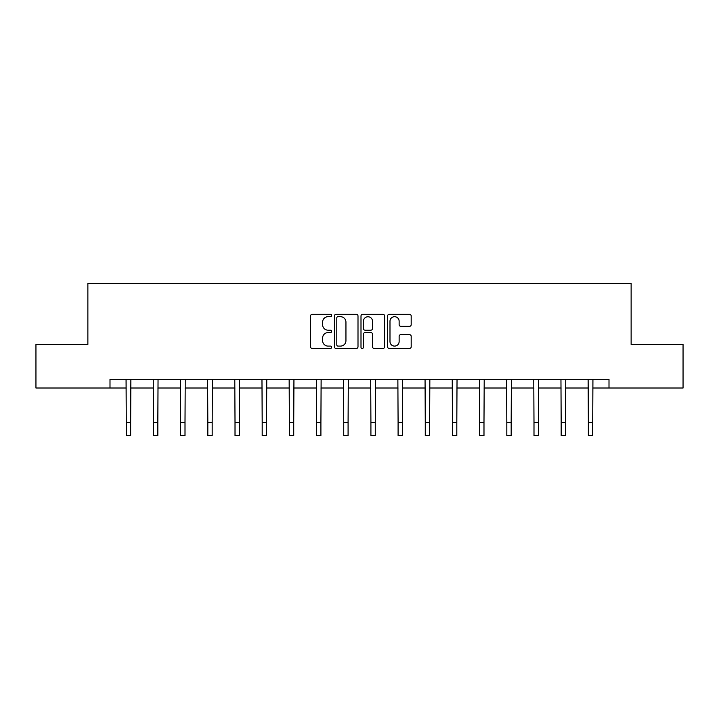 <?xml version="1.0" encoding="UTF-8"?>
<svg xmlns="http://www.w3.org/2000/svg" width="719" height="719" viewBox="0 0 719 719"><rect width="100%" height="100%" fill="white"/><g stroke="black" fill="none" stroke-linecap="round" stroke-linejoin="round"><path stroke-width="1.08" d="M331.621 315.479A1.195 1.195 0 0 0 330.425 314.284L312.253 314.284A1.708 1.708 0 0 0 310.545 315.992L310.545 346.783A1.708 1.708 0 0 0 312.253 348.49L330.425 348.49A1.195 1.195 0 0 0 331.621 347.295A1.195 1.195 0 0 0 330.425 346.1L328.071 346.1A5.473 5.473 0 0 1 322.606 340.626L322.606 338.056A5.473 5.473 0 0 1 328.071 332.582L330.425 332.582A1.195 1.195 0 0 0 331.621 331.387A1.195 1.195 0 0 0 330.425 330.192L328.071 330.192A5.473 5.473 0 0 1 322.606 324.718L322.606 322.148A5.473 5.473 0 0 1 328.071 316.684L330.425 316.684A1.195 1.195 0 0 0 331.621 315.479M409.479 326.345A1.708 1.708 0 0 0 411.187 324.629L411.187 315.992A1.708 1.708 0 0 0 409.479 314.284L389.303 314.284A1.708 1.708 0 0 0 387.586 315.992L387.586 346.783A1.708 1.708 0 0 0 389.303 348.49L409.479 348.49A1.708 1.708 0 0 0 411.187 346.783L411.187 336.348A1.708 1.708 0 0 0 409.479 334.641L400.843 334.641A1.708 1.708 0 0 0 399.135 336.348L399.135 341.525A4.575 4.575 0 0 1 394.56 346.1A4.575 4.575 0 0 1 389.986 341.525L389.986 321.258A4.575 4.575 0 0 1 394.56 316.684A4.575 4.575 0 0 1 399.135 321.258L399.135 324.629A1.708 1.708 0 0 0 400.843 326.345L409.479 326.345M109.998 388.017L35.95 388.017L35.95 344.455L87.871 344.455L87.871 283.475L631.129 283.475L631.129 344.455L683.05 344.455L683.05 388.017L609.002 388.017L609.002 379.299L109.998 379.299L109.998 388.017L126.292 388.017M357.999 315.992A1.708 1.708 0 0 0 356.291 314.284L336.115 314.284A1.708 1.708 0 0 0 334.407 315.992L334.407 346.783A1.708 1.708 0 0 0 336.115 348.49L356.291 348.49A1.708 1.708 0 0 0 357.999 346.783L357.999 315.992M362.709 314.284L382.885 314.284A1.708 1.708 0 0 1 384.593 315.992L384.593 346.783A1.708 1.708 0 0 1 382.885 348.49L374.248 348.49A1.708 1.708 0 0 1 372.541 346.783L372.541 334.299A1.708 1.708 0 0 0 370.833 332.582L365.099 332.582A1.708 1.708 0 0 0 363.392 334.299L363.392 347.295A1.195 1.195 0 0 1 362.196 348.49A1.195 1.195 0 0 1 361.001 347.295L361.001 315.992A1.708 1.708 0 0 1 362.709 314.284M130.642 388.017L153.471 388.017M157.829 388.017L180.649 388.017M185.008 388.017L207.827 388.017M212.186 388.017L235.014 388.017M239.364 388.017L262.192 388.017M266.551 388.017L289.371 388.017M293.729 388.017L316.549 388.017M320.908 388.017L343.736 388.017M348.086 388.017L370.914 388.017M375.264 388.017L398.092 388.017M402.451 388.017L425.271 388.017M429.629 388.017L452.449 388.017M456.808 388.017L479.636 388.017M483.986 388.017L506.814 388.017M511.173 388.017L533.992 388.017M538.351 388.017L561.171 388.017M565.529 388.017L588.358 388.017M592.708 388.017L609.002 388.017M337.993 316.684A1.195 1.195 0 0 0 336.798 317.879L336.798 344.895A1.195 1.195 0 0 0 337.993 346.1L340.473 346.1A5.473 5.473 0 0 0 345.947 340.626L345.947 322.148A5.473 5.473 0 0 0 340.473 316.684L337.993 316.684M372.541 321.339A4.575 4.575 0 0 0 367.966 316.764A4.575 4.575 0 0 0 363.392 321.339L363.392 328.484A1.708 1.708 0 0 0 365.099 330.192L370.833 330.192A1.708 1.708 0 0 0 372.541 328.484L372.541 321.339M126.068 379.299L126.292 422.457L130.642 422.457L130.867 379.299M126.292 422.457L126.292 435.525L130.642 435.525L130.642 422.457M153.246 379.299L153.471 422.457L157.829 422.457L158.045 379.299M153.471 422.457L153.471 435.525L157.829 435.525L157.829 422.457M180.433 379.299L180.649 422.457L185.008 422.457L185.223 379.299M180.649 422.457L180.649 435.525L185.008 435.525L185.008 422.457M207.611 379.299L207.827 422.457L212.186 422.457L212.411 379.299M207.827 422.457L207.827 435.525L212.186 435.525L212.186 422.457M234.789 379.299L235.014 422.457L239.364 422.457L239.589 379.299M235.014 422.457L235.014 435.525L239.364 435.525L239.364 422.457M261.968 379.299L262.192 422.457L266.551 422.457L266.767 379.299M262.192 422.457L262.192 435.525L266.551 435.525L266.551 422.457M289.155 379.299L289.371 422.457L293.729 422.457L293.945 379.299M289.371 422.457L289.371 435.525L293.729 435.525L293.729 422.457M316.333 379.299L316.549 422.457L320.908 422.457L321.132 379.299M316.549 422.457L316.549 435.525L320.908 435.525L320.908 422.457M343.511 379.299L343.736 422.457L348.086 422.457L348.311 379.299M343.736 422.457L343.736 435.525L348.086 435.525L348.086 422.457M370.689 379.299L370.914 422.457L375.264 422.457L375.489 379.299M370.914 422.457L370.914 435.525L375.264 435.525L375.264 422.457M397.868 379.299L398.092 422.457L402.451 422.457L402.667 379.299M398.092 422.457L398.092 435.525L402.451 435.525L402.451 422.457M425.055 379.299L425.271 422.457L429.629 422.457L429.845 379.299M425.271 422.457L425.271 435.525L429.629 435.525L429.629 422.457M452.233 379.299L452.449 422.457L456.808 422.457L457.032 379.299M452.449 422.457L452.449 435.525L456.808 435.525L456.808 422.457M479.411 379.299L479.636 422.457L483.986 422.457L484.211 379.299M479.636 422.457L479.636 435.525L483.986 435.525L483.986 422.457M506.589 379.299L506.814 422.457L511.173 422.457L511.389 379.299M506.814 422.457L506.814 435.525L511.173 435.525L511.173 422.457M533.777 379.299L533.992 422.457L538.351 422.457L538.567 379.299M533.992 422.457L533.992 435.525L538.351 435.525L538.351 422.457M560.955 379.299L561.171 422.457L565.529 422.457L565.754 379.299M561.171 422.457L561.171 435.525L565.529 435.525L565.529 422.457M588.133 379.299L588.358 422.457L592.708 422.457L592.932 379.299M588.358 422.457L588.358 435.525L592.708 435.525L592.708 422.457"/></g></svg>
